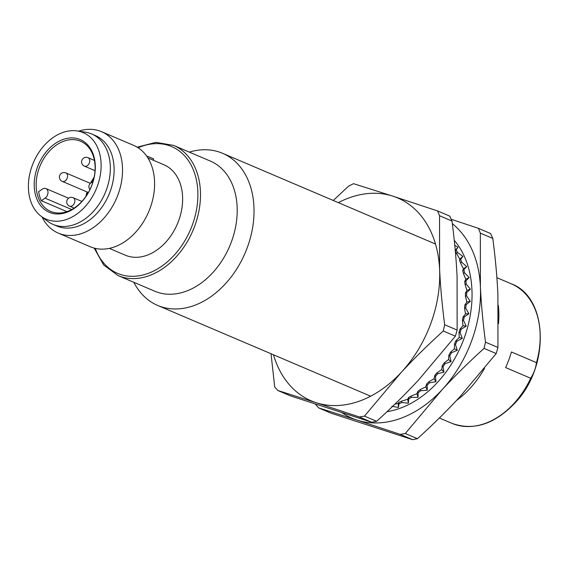<?xml version="1.0" encoding="UTF-8"?>
<svg xmlns="http://www.w3.org/2000/svg" width="569" height="569" viewBox="0 0 569 569"><rect width="100%" height="100%" fill="white"/><g stroke="black" fill="none" stroke-linecap="round" stroke-linejoin="round"><path stroke-width="0.85" d="M498.309 305.269A82.697 59.887 113.1 0 1 498.664 309.23A82.697 59.887 113.1 0 1 498.508 323.697M484.553 368.321A82.697 59.887 113.1 0 1 471.224 387.076A82.697 59.887 113.1 0 1 456.587 400.391M189.313 152.115A82.697 59.887 113.1 0 1 222.522 153.281A82.697 59.887 113.1 0 1 226.377 282.736A82.697 59.887 113.1 0 1 157.677 305.439A82.697 59.887 113.1 0 1 133.836 282.295M213.56 271.797A70.755 51.238 113.1 0 1 154.782 291.221L118.053 275.574A70.755 51.238 113.1 0 0 176.831 256.15A70.755 51.238 113.1 0 0 173.531 145.387L210.26 161.041A70.755 51.238 113.1 0 1 213.56 271.797M95.208 164.256A39.51 28.614 113.1 0 1 82.1 201.454A39.51 28.614 113.1 0 1 39.617 204.179A39.51 28.614 113.1 0 1 47.426 150.444A39.51 28.614 113.1 0 1 95.208 164.256M95.023 165.038A38.137 27.618 113.1 0 1 82.363 200.935A38.137 27.618 113.1 0 1 50.691 211.405A38.137 27.618 113.1 0 1 48.906 151.71A38.137 27.618 113.1 0 1 80.585 141.24A38.137 27.618 113.1 0 1 95.023 165.038M153.182 160.195L163.9 164.761A49.162 35.598 113.1 0 1 166.198 241.711A49.162 35.598 113.1 0 1 125.358 255.211L109.34 248.383M153.673 158.9L149.569 157.151L153.673 158.9L153.189 160.195L147.883 157.933M77.085 130.934L85.215 132.15A49.162 35.598 113.1 0 1 91.616 133.957A49.162 35.598 113.1 0 1 93.906 210.907A49.162 35.598 113.1 0 1 53.066 224.406A49.162 35.598 113.1 0 1 47.341 221.035L40.833 216.014A47.056 34.076 113.1 0 1 44.119 145.579A47.056 34.076 113.1 0 1 77.085 130.934A47.056 34.076 113.1 0 1 100.834 159.932A47.056 34.076 113.1 0 1 85.407 206.319A47.056 34.076 113.1 0 1 40.833 216.014M91.616 133.957L95.4 135.571A49.162 35.598 113.1 0 1 97.697 212.522A49.162 35.598 113.1 0 1 56.857 226.021L53.066 224.406M78.593 131.162A55.136 39.93 113.1 0 1 101.531 131.688A55.136 39.93 113.1 0 1 104.106 217.991A55.136 39.93 113.1 0 1 58.308 233.126A55.136 39.93 113.1 0 1 42.035 216.945M101.531 131.688L133.594 145.351A55.136 39.93 113.1 0 1 136.169 231.654A55.136 39.93 113.1 0 1 90.371 246.79L58.308 233.126M149.569 157.151L146.582 155.984M530.678 378.25L505.606 367.567A75.812 54.901 113.1 0 0 511.41 351.962L536.482 362.645C535.699 368.285 533.765 373.492 530.678 378.25A75.812 54.901 113.1 0 1 514.838 402.503A75.812 54.901 113.1 0 1 451.857 423.315L439.368 417.995M71.744 209.52L45.058 198.147A5.512 3.99 -66.9 0 0 47.967 192.962A5.512 3.99 -66.9 0 0 45.89 188.552A5.512 3.99 -66.9 0 0 42.398 189.1L38.642 191.675A38.137 27.618 -66.9 0 0 41.309 200.722L66.929 211.64M45.058 198.147L41.309 200.722M455.243 250.26L458.017 247.259L454.78 245.339M458.017 247.259L456.182 249.997A97.562 70.656 113.1 0 1 457.547 252.522L462.931 256.391L460.627 259.393A97.562 70.656 113.1 0 1 461.665 262.209L466.672 266.541L463.884 269.749A97.562 70.656 113.1 0 1 464.574 272.793L469.169 277.551L465.897 280.873A97.562 70.656 113.1 0 1 466.231 284.102L470.378 289.216L466.63 292.58A97.562 70.656 113.1 0 1 466.608 295.944L470.293 301.35L466.075 304.678A97.562 70.656 113.1 0 1 465.691 308.106L468.892 313.739L464.24 316.954A97.562 70.656 113.1 0 1 463.5 320.397L466.224 326.172L461.153 329.195A97.562 70.656 113.1 0 1 460.072 332.588L462.313 338.434L456.871 341.194A97.562 70.656 113.1 0 1 455.47 344.487L457.241 350.319L451.473 352.744A97.562 70.656 113.1 0 1 449.766 355.881L451.089 361.621L445.036 363.655A97.562 70.656 113.1 0 1 443.059 366.571L443.962 372.154L437.675 373.733A97.562 70.656 113.1 0 1 435.47 376.386L435.975 381.721L429.524 382.809A97.562 70.656 113.1 0 1 427.12 385.149L427.283 390.178L420.719 390.718A97.562 70.656 113.1 0 1 418.151 392.71L418.016 397.368L411.408 397.34A97.562 70.656 113.1 0 1 408.727 398.947L408.343 403.172L401.75 402.553A97.562 70.656 113.1 0 1 399.004 403.748L398.428 407.482L391.913 406.266M454.268 240.346A99.283 71.9 113.1 0 1 462.953 341.315A99.283 71.9 113.1 0 1 387.069 411.65M455.342 251.356A96.019 69.539 113.1 0 1 456.473 253.461L459.837 259.087L462.931 256.391M394.907 404.168L398.236 403.385L398.94 402.326A96.019 69.539 113.1 0 0 401.529 401.195L407.71 399.26L408.506 397.589A96.019 69.539 113.1 0 0 411.031 396.074L416.942 393.72L417.781 391.444A96.019 69.539 113.1 0 0 420.199 389.566L425.79 386.856L426.601 383.997A96.019 69.539 113.1 0 0 428.87 381.785L434.097 378.783L434.816 375.362A96.019 69.539 113.1 0 0 436.9 372.859L441.715 369.637L442.284 365.696A96.019 69.539 113.1 0 0 444.147 362.951L448.528 359.587L448.877 355.17A96.019 69.539 113.1 0 0 450.484 352.218L454.403 348.79L454.482 343.953A96.019 69.539 113.1 0 0 455.812 340.852L459.247 337.438L459.012 332.246A96.019 69.539 113.1 0 0 460.029 329.038L462.981 325.731L462.377 320.24A96.019 69.539 113.1 0 0 463.074 316.997L465.534 313.853L464.524 308.149A96.019 69.539 113.1 0 0 464.887 304.913L466.865 302.025L465.421 296.179A96.019 69.539 113.1 0 0 465.442 293.007L466.95 290.439L465.044 284.528A96.019 69.539 113.1 0 0 464.724 281.477L465.791 279.294L463.401 273.397A96.019 69.539 113.1 0 0 462.753 270.524L463.408 268.781L460.527 262.985A96.019 69.539 113.1 0 0 459.553 260.332L459.837 259.087M315.489 404.196L318.661 407.902L331.108 413.208L412.639 439.666L417.44 438.699C432.81 424.744 446.829 410.939 459.496 397.269L496.204 353.562L497.939 347.46L485.492 342.154C482.939 322.637 481.239 304.109 480.4 286.57L480.35 233.126L492.804 238.432C495.357 257.949 497.05 276.477 497.889 294.024L497.939 347.46M451.196 219.285L478.401 228.333L490.549 233.51L492.804 238.432M417.44 438.699L405.292 433.521L400.185 434.36L412.639 439.666M405.292 433.521L442.006 389.815C454.667 376.152 468.685 362.339 484.055 348.384L485.492 342.154M496.204 353.562L484.055 348.384M478.401 228.333L480.35 233.126M342.332 412.945A110.265 79.852 -66.9 0 0 356.905 420.057L400.185 434.36M452.327 223.66A110.265 79.852 -66.9 0 1 480.4 286.57A110.265 79.852 -66.9 0 1 442.006 389.815A110.265 79.852 -66.9 0 1 356.905 420.057L318.661 407.902M456.473 253.461L457.547 252.522M455.307 250.943L456.182 249.997M460.527 262.985L461.665 262.209M459.553 260.332L460.627 259.393M463.401 273.397L464.574 272.793M462.753 270.524L463.884 269.749M465.044 284.528L466.231 284.102M464.724 281.477L465.897 280.873M465.421 296.179L466.608 295.944M465.442 293.007L466.63 292.58M464.887 304.913L466.075 304.678M464.524 308.149L465.691 308.106M463.074 316.997L464.24 316.954M462.377 320.24L463.5 320.397M460.029 329.038L461.153 329.195M459.012 332.246L460.072 332.588M455.812 340.852L456.871 341.194M454.482 343.953L455.47 344.487M450.484 352.218L451.473 352.744M448.877 355.17L449.766 355.881M444.147 362.951L445.036 363.655M442.284 365.696L443.059 366.571M436.9 372.859L437.675 373.733M434.816 375.362L435.47 376.386M428.87 381.785L429.524 382.809M426.601 383.997L427.12 385.149M420.199 389.566L420.719 390.718M417.781 391.444L418.151 392.71M411.031 396.074L411.408 397.34M408.506 397.589L408.727 398.947M398.94 402.326L399.004 403.748M401.529 401.195L401.75 402.553M398.236 403.385L398.428 407.482M407.71 399.26L408.343 403.172M416.942 393.72L418.016 397.368M425.79 386.856L427.283 390.178M434.097 378.783L435.975 381.721M441.715 369.637L443.962 372.154M448.528 359.587L451.089 361.621M454.403 348.79L457.241 350.319M459.247 337.438L462.313 338.434M462.981 325.731L466.224 326.172M465.534 313.853L468.892 313.739M466.865 302.025L470.293 301.35M466.95 290.439L470.378 289.216M465.791 279.294L469.169 277.551M463.408 268.781L466.672 266.541M271.029 353.747L274.713 387.005L277.85 390.512L290.304 395.818L371.827 422.276L359.38 416.97L364.48 416.131L401.195 372.425A110.265 79.852 -66.9 0 0 439.595 269.18L439.545 215.736L451.992 221.042C454.546 240.559 456.246 259.087 457.085 276.634L457.135 330.07L444.681 324.764C442.127 305.247 440.434 286.719 439.595 269.18A110.265 79.852 -66.9 0 0 392.894 196.17L353.527 183.666L348.505 186.198L333.27 200.48M273.483 354.793A110.265 79.852 -66.9 0 0 316.094 402.667L277.85 390.512M338.327 202.628A110.265 79.852 -66.9 0 1 392.894 196.17L437.597 210.943L439.545 215.736M451.992 221.042L449.745 216.12L437.597 210.943M359.38 416.97L316.094 402.667A110.265 79.852 -66.9 0 0 401.195 372.425C413.862 358.762 427.874 344.949 443.251 330.994L444.681 324.764M364.48 416.131L376.635 421.309L371.827 422.276M443.251 330.994L455.399 336.172L457.135 330.07M376.635 421.309C392.005 407.354 406.024 393.549 418.684 379.879L455.399 336.172M138.118 147.769A68.92 49.908 113.1 0 1 194.427 172.763A68.92 49.908 113.1 0 1 174.861 254.464A68.92 49.908 113.1 0 1 95.243 248.376M451.857 423.315C473.636 431.131 494.817 424.211 515.4 402.539C550.223 366.016 548.132 297.146 511.296 283.831A75.812 54.901 113.1 0 1 536.482 362.645M87.797 157.606A4.595 3.329 113.1 0 1 87.996 157.677A4.595 3.329 113.1 0 1 89.738 160.65A4.595 3.329 113.1 0 1 84.596 166.212A4.595 3.329 113.1 0 1 84.39 166.134L95.023 170.664M65.613 172.827A4.595 3.329 113.1 0 1 65.812 172.898A4.595 3.329 113.1 0 1 67.128 178.296A4.595 3.329 113.1 0 1 62.412 181.433A4.595 3.329 113.1 0 1 62.206 181.355L88.387 192.507M72.917 197.614A4.595 3.329 113.1 0 1 73.117 197.692A4.595 3.329 113.1 0 1 74.432 203.083A4.595 3.329 113.1 0 1 69.717 206.22A4.595 3.329 113.1 0 1 69.51 206.142L74.119 208.105M93.864 178.51A36.295 26.288 -66.9 0 0 91.424 182.592M87.541 192.151A36.295 26.288 -66.9 0 0 86.765 195.167M94.191 248.112L103.665 264.983L118.053 275.574M137.2 147.193L155.927 142.35L173.531 145.387M370.661 396.202L157.677 305.439M456.146 252.842L455.449 252.544M435.505 244.044L222.522 153.281M511.296 283.831L496.886 277.693M81.915 201.44L73.117 197.692A4.595 4.595 0 0 0 66.722 202.13A4.595 4.595 0 0 0 69.51 206.142M92.882 182.144A4.595 4.595 0 0 0 89.93 189.591M90.343 183.353L65.812 172.898A4.595 4.595 0 0 0 59.418 177.343A4.595 4.595 0 0 0 62.206 181.355M94.433 160.422L87.996 157.677A4.595 4.595 0 0 0 81.893 160.294A4.595 4.595 0 0 0 84.39 166.134M45.89 188.552L68.579 198.225M94.198 176.973L90.421 183.282M87 191.917L85.883 196.476"/></g></svg>
